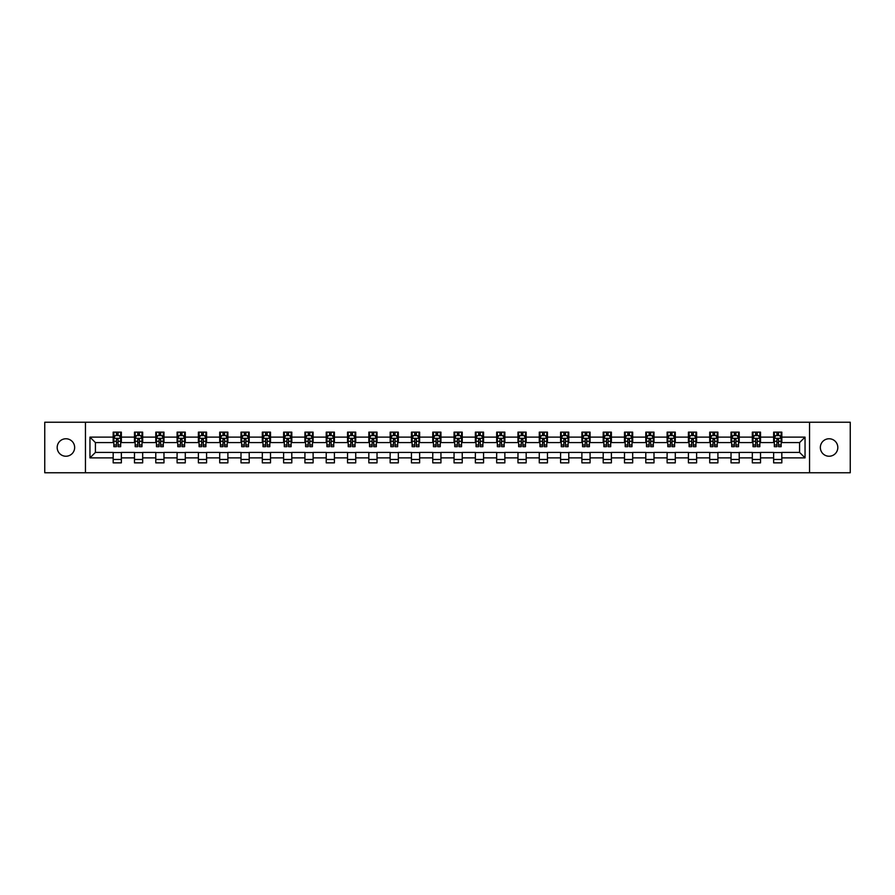 <?xml version="1.0" encoding="UTF-8"?>
<svg xmlns="http://www.w3.org/2000/svg" width="895" height="895" viewBox="0 0 895 895"><rect width="100%" height="100%" fill="white"/><g stroke="black" fill="none" stroke-linecap="round" stroke-linejoin="round"><path stroke-width="1.34" d="M829.083 438.763A8.737 8.737 0 0 0 820.346 447.5A8.737 8.737 0 0 0 829.083 456.237A8.737 8.737 0 0 0 837.821 447.5A8.737 8.737 0 0 0 829.083 438.763M65.917 438.763A8.737 8.737 0 0 0 57.179 447.5A8.737 8.737 0 0 0 65.917 456.237A8.737 8.737 0 0 0 74.654 447.5A8.737 8.737 0 0 0 65.917 438.763M809.55 472.761L850.25 472.761L850.25 422.239L809.55 422.239L809.55 472.761L85.45 472.761L85.45 422.239L44.75 422.239L44.75 472.761L85.45 472.761M809.55 422.239L85.45 422.239M781.827 437.118L781.827 432.14L773.638 432.14L773.638 437.118L760.526 437.118L760.526 432.14L752.326 432.14L752.326 437.118L739.214 437.118L739.214 432.14L731.025 432.14L731.025 437.118L717.913 437.118L717.913 432.14L709.713 432.14L709.713 437.118L696.612 437.118L696.612 432.14L688.412 432.14L688.412 437.118L675.3 437.118L675.3 432.14L667.111 432.14L667.111 437.118L653.999 437.118L653.999 432.14L645.798 432.14L645.798 437.118L632.687 437.118L632.687 432.14L624.497 432.14L624.497 437.118L611.386 437.118L611.386 432.14L603.196 432.14L603.196 437.118L590.085 437.118L590.085 432.14L581.884 432.14L581.884 437.118L568.772 437.118L568.772 432.14L560.583 432.14L560.583 437.118L547.471 437.118L547.471 432.14L539.271 432.14L539.271 437.118L526.17 437.118L526.17 432.14L517.97 432.14L517.97 437.118L504.858 437.118L504.858 432.14L496.669 432.14L496.669 437.118L483.557 437.118L483.557 432.14L475.357 432.14L475.357 437.118L462.245 437.118L462.245 432.14L454.056 432.14L454.056 437.118L440.944 437.118L440.944 432.14L432.755 432.14L432.755 437.118L419.643 437.118L419.643 432.14L411.443 432.14L411.443 437.118L398.331 437.118L398.331 432.14L390.142 432.14L390.142 437.118L377.03 437.118L377.03 432.14L368.829 432.14L368.829 437.118L355.729 437.118L355.729 432.14L347.528 432.14L347.528 437.118L334.417 437.118L334.417 432.14L326.228 432.14L326.228 437.118L313.116 437.118L313.116 432.14L304.915 432.14L304.915 437.118L291.804 437.118L291.804 432.14L283.614 432.14L283.614 437.118L270.503 437.118L270.503 432.14L262.313 432.14L262.313 437.118L249.202 437.118L249.202 432.14L241.001 432.14L241.001 437.118L227.889 437.118L227.889 432.14L219.7 432.14L219.7 437.118L206.588 437.118L206.588 432.14L198.388 432.14L198.388 437.118L185.287 437.118L185.287 432.14L177.087 432.14L177.087 437.118L163.975 437.118L163.975 432.14L155.786 432.14L155.786 437.118L142.674 437.118L142.674 432.14L134.474 432.14L134.474 437.118L121.362 437.118L121.362 432.14L113.173 432.14L113.173 437.118L89.959 437.118L89.959 457.882L95.418 452.411L113.173 452.411L113.173 462.86L121.362 462.86L121.362 452.411L134.474 452.411L134.474 462.86L142.674 462.86L142.674 452.411L155.786 452.411L155.786 462.86L163.975 462.86L163.975 452.411L177.087 452.411L177.087 462.86L185.287 462.86L185.287 452.411L198.388 452.411L198.388 462.86L206.588 462.86L206.588 452.411L219.7 452.411L219.7 462.86L227.889 462.86L227.889 452.411L241.001 452.411L241.001 462.86L249.202 462.86L249.202 452.411L262.313 452.411L262.313 462.86L270.503 462.86L270.503 452.411L283.614 452.411L283.614 462.86L291.804 462.86L291.804 452.411L304.915 452.411L304.915 462.86L313.116 462.86L313.116 452.411L326.228 452.411L326.228 462.86L334.417 462.86L334.417 452.411L347.528 452.411L347.528 462.86L355.729 462.86L355.729 452.411L368.829 452.411L368.829 462.86L377.03 462.86L377.03 452.411L390.142 452.411L390.142 462.86L398.331 462.86L398.331 452.411L411.443 452.411L411.443 462.86L419.643 462.86L419.643 452.411L432.755 452.411L432.755 462.86L440.944 462.86L440.944 452.411L454.056 452.411L454.056 462.86L462.245 462.86L462.245 452.411L475.357 452.411L475.357 462.86L483.557 462.86L483.557 452.411L496.669 452.411L496.669 462.86L504.858 462.86L504.858 452.411L517.97 452.411L517.97 462.86L526.17 462.86L526.17 452.411L539.271 452.411L539.271 462.86L547.471 462.86L547.471 452.411L560.583 452.411L560.583 462.86L568.772 462.86L568.772 452.411L581.884 452.411L581.884 462.86L590.085 462.86L590.085 452.411L603.196 452.411L603.196 462.86L611.386 462.86L611.386 452.411L624.497 452.411L624.497 462.86L632.687 462.86L632.687 452.411L645.798 452.411L645.798 462.86L653.999 462.86L653.999 452.411L667.111 452.411L667.111 462.86L675.3 462.86L675.3 452.411L688.412 452.411L688.412 462.86L696.612 462.86L696.612 452.411L709.713 452.411L709.713 462.86L717.913 462.86L717.913 452.411L731.025 452.411L731.025 462.86L739.214 462.86L739.214 452.411L752.326 452.411L752.326 462.86L760.526 462.86L760.526 452.411L773.638 452.411L773.638 462.86L781.827 462.86L781.827 452.411L799.582 452.411L799.582 442.589L781.827 442.589L781.827 437.118L805.041 437.118L805.041 457.882L781.827 457.882M773.638 457.882L760.526 457.882M752.326 457.882L739.214 457.882M731.025 457.882L717.913 457.882M709.713 457.882L696.612 457.882M688.412 457.882L675.3 457.882M667.111 457.882L653.999 457.882M645.798 457.882L632.687 457.882M624.497 457.882L611.386 457.882M603.196 457.882L590.085 457.882M581.884 457.882L568.772 457.882M560.583 457.882L547.471 457.882M539.271 457.882L526.17 457.882M517.97 457.882L504.858 457.882M496.669 457.882L483.557 457.882M475.357 457.882L462.245 457.882M454.056 457.882L440.944 457.882M432.755 457.882L419.643 457.882M411.443 457.882L398.331 457.882M390.142 457.882L377.03 457.882M368.829 457.882L355.729 457.882M347.528 457.882L334.417 457.882M326.228 457.882L313.116 457.882M304.915 457.882L291.804 457.882M283.614 457.882L270.503 457.882M262.313 457.882L249.202 457.882M241.001 457.882L227.889 457.882M219.7 457.882L206.588 457.882M198.388 457.882L185.287 457.882M177.087 457.882L163.975 457.882M155.786 457.882L142.674 457.882M134.474 457.882L121.362 457.882M113.173 457.882L89.959 457.882M773.638 437.118L773.638 442.589L760.526 442.589L760.526 437.118M752.326 437.118L752.326 442.589L739.214 442.589L739.214 437.118M731.025 437.118L731.025 442.589L717.913 442.589L717.913 437.118M709.713 437.118L709.713 442.589L696.612 442.589L696.612 437.118M688.412 437.118L688.412 442.589L675.3 442.589L675.3 437.118M667.111 437.118L667.111 442.589L653.999 442.589L653.999 437.118M645.798 437.118L645.798 442.589L632.687 442.589L632.687 437.118M624.497 437.118L624.497 442.589L611.386 442.589L611.386 437.118M603.196 437.118L603.196 442.589L590.085 442.589L590.085 437.118M581.884 437.118L581.884 442.589L568.772 442.589L568.772 437.118M560.583 437.118L560.583 442.589L547.471 442.589L547.471 437.118M539.271 437.118L539.271 442.589L526.17 442.589L526.17 437.118M517.97 437.118L517.97 442.589L504.858 442.589L504.858 437.118M496.669 437.118L496.669 442.589L483.557 442.589L483.557 437.118M475.357 437.118L475.357 442.589L462.245 442.589L462.245 437.118M454.056 437.118L454.056 442.589L440.944 442.589L440.944 437.118M432.755 437.118L432.755 442.589L419.643 442.589L419.643 437.118M411.443 437.118L411.443 442.589L398.331 442.589L398.331 437.118M390.142 437.118L390.142 442.589L377.03 442.589L377.03 437.118M368.829 437.118L368.829 442.589L355.729 442.589L355.729 437.118M347.528 437.118L347.528 442.589L334.417 442.589L334.417 437.118M326.228 437.118L326.228 442.589L313.116 442.589L313.116 437.118M304.915 437.118L304.915 442.589L291.804 442.589L291.804 437.118M283.614 437.118L283.614 442.589L270.503 442.589L270.503 437.118M262.313 437.118L262.313 442.589L249.202 442.589L249.202 437.118M241.001 437.118L241.001 442.589L227.889 442.589L227.889 437.118M219.7 437.118L219.7 442.589L206.588 442.589L206.588 437.118M198.388 437.118L198.388 442.589L185.287 442.589L185.287 437.118M177.087 437.118L177.087 442.589L163.975 442.589L163.975 437.118M155.786 437.118L155.786 442.589L142.674 442.589L142.674 437.118M134.474 437.118L134.474 442.589L121.362 442.589L121.362 437.118M113.173 437.118L113.173 442.589L95.418 442.589L89.959 437.118M95.418 442.589L95.418 452.411M805.041 457.882L799.582 452.411M799.582 442.589L805.041 437.118M113.173 435.552L113.855 435.552M116.451 435.552L118.084 435.552M120.68 435.552L121.362 435.552M113.173 442.443L113.855 442.443M116.451 442.443L118.084 442.443M120.68 442.443L121.362 442.443M113.173 452.557L121.362 452.557M113.173 459.448L121.362 459.448M134.474 452.557L142.674 452.557M134.474 459.448L142.674 459.448M134.474 435.552L135.156 435.552M137.752 435.552L139.396 435.552M141.992 435.552L142.674 435.552M134.474 442.443L135.156 442.443M137.752 442.443L139.396 442.443M141.992 442.443L142.674 442.443M155.786 452.557L163.975 452.557M155.786 459.448L163.975 459.448M155.786 435.552L156.468 435.552M159.064 435.552L160.697 435.552M163.293 435.552L163.975 435.552M155.786 442.443L156.468 442.443M159.064 442.443L160.697 442.443M163.293 442.443L163.975 442.443M177.087 452.557L185.287 452.557M177.087 459.448L185.287 459.448M177.087 435.552L177.769 435.552M180.365 435.552L182.009 435.552M184.605 435.552L185.287 435.552M177.087 442.443L177.769 442.443M180.365 442.443L182.009 442.443M184.605 442.443L185.287 442.443M198.388 452.557L206.588 452.557M198.388 459.448L206.588 459.448M198.388 435.552L199.082 435.552M201.666 435.552L203.31 435.552M205.906 435.552L206.588 435.552M198.388 442.443L199.082 442.443M201.666 442.443L203.31 442.443M205.906 442.443L206.588 442.443M219.7 452.557L227.889 452.557M219.7 459.448L227.889 459.448M219.7 435.552L220.383 435.552M222.978 435.552L224.611 435.552M227.207 435.552L227.889 435.552M219.7 442.443L220.383 442.443M222.978 442.443L224.611 442.443M227.207 442.443L227.889 442.443M241.001 452.557L249.202 452.557M241.001 459.448L249.202 459.448M241.001 435.552L241.684 435.552M244.279 435.552L245.924 435.552M248.519 435.552L249.202 435.552M241.001 442.443L241.684 442.443M244.279 442.443L245.924 442.443M248.519 442.443L249.202 442.443M262.313 452.557L270.503 452.557M262.313 459.448L270.503 459.448M262.313 435.552L262.996 435.552M265.591 435.552L267.225 435.552M269.82 435.552L270.503 435.552M262.313 442.443L262.996 442.443M265.591 442.443L267.225 442.443M269.82 442.443L270.503 442.443M283.614 452.557L291.804 452.557M283.614 459.448L291.804 459.448M283.614 435.552L284.297 435.552M286.892 435.552L288.526 435.552M291.121 435.552L291.804 435.552M283.614 442.443L284.297 442.443M286.892 442.443L288.526 442.443M291.121 442.443L291.804 442.443M304.915 452.557L313.116 452.557M304.915 459.448L313.116 459.448M304.915 435.552L305.598 435.552M308.193 435.552L309.838 435.552M312.433 435.552L313.116 435.552M304.915 442.443L305.598 442.443M308.193 442.443L309.838 442.443M312.433 442.443L313.116 442.443M326.228 452.557L334.417 452.557M326.228 459.448L334.417 459.448M326.228 435.552L326.91 435.552M329.505 435.552L331.139 435.552M333.734 435.552L334.417 435.552M326.228 442.443L326.91 442.443M329.505 442.443L331.139 442.443M333.734 442.443L334.417 442.443M347.528 452.557L355.729 452.557M347.528 459.448L355.729 459.448M347.528 435.552L348.211 435.552M350.806 435.552L352.451 435.552M355.046 435.552L355.729 435.552M347.528 442.443L348.211 442.443M350.806 442.443L352.451 442.443M355.046 442.443L355.729 442.443M368.829 452.557L377.03 452.557M368.829 459.448L377.03 459.448M368.829 435.552L369.523 435.552M372.107 435.552L373.752 435.552M376.347 435.552L377.03 435.552M368.829 442.443L369.523 442.443M372.107 442.443L373.752 442.443M376.347 442.443L377.03 442.443M390.142 452.557L398.331 452.557M390.142 459.448L398.331 459.448M390.142 435.552L390.824 435.552M393.42 435.552L395.053 435.552M397.648 435.552L398.331 435.552M390.142 442.443L390.824 442.443M393.42 442.443L395.053 442.443M397.648 442.443L398.331 442.443M411.443 452.557L419.643 452.557M411.443 459.448L419.643 459.448M411.443 435.552L412.125 435.552M414.721 435.552L416.365 435.552M418.961 435.552L419.643 435.552M411.443 442.443L412.125 442.443M414.721 442.443L416.365 442.443M418.961 442.443L419.643 442.443M432.755 452.557L440.944 452.557M432.755 459.448L440.944 459.448M432.755 435.552L433.437 435.552M436.033 435.552L437.666 435.552M440.262 435.552L440.944 435.552M432.755 442.443L433.437 442.443M436.033 442.443L437.666 442.443M440.262 442.443L440.944 442.443M454.056 452.557L462.245 452.557M454.056 459.448L462.245 459.448M454.056 435.552L454.738 435.552M457.334 435.552L458.967 435.552M461.563 435.552L462.245 435.552M454.056 442.443L454.738 442.443M457.334 442.443L458.967 442.443M461.563 442.443L462.245 442.443M475.357 452.557L483.557 452.557M475.357 459.448L483.557 459.448M475.357 435.552L476.039 435.552M478.635 435.552L480.279 435.552M482.875 435.552L483.557 435.552M475.357 442.443L476.039 442.443M478.635 442.443L480.279 442.443M482.875 442.443L483.557 442.443M496.669 452.557L504.858 452.557M496.669 459.448L504.858 459.448M496.669 435.552L497.351 435.552M499.947 435.552L501.58 435.552M504.176 435.552L504.858 435.552M496.669 442.443L497.351 442.443M499.947 442.443L501.58 442.443M504.176 442.443L504.858 442.443M517.97 452.557L526.17 452.557M517.97 459.448L526.17 459.448M517.97 435.552L518.653 435.552M521.248 435.552L522.893 435.552M525.477 435.552L526.17 435.552M517.97 442.443L518.653 442.443M521.248 442.443L522.893 442.443M525.477 442.443L526.17 442.443M539.271 452.557L547.471 452.557M539.271 459.448L547.471 459.448M539.271 435.552L539.953 435.552M542.549 435.552L544.194 435.552M546.789 435.552L547.471 435.552M539.271 442.443L539.953 442.443M542.549 442.443L544.194 442.443M546.789 442.443L547.471 442.443M560.583 452.557L568.772 452.557M560.583 459.448L568.772 459.448M560.583 435.552L561.266 435.552M563.861 435.552L565.495 435.552M568.09 435.552L568.772 435.552M560.583 442.443L561.266 442.443M563.861 442.443L565.495 442.443M568.09 442.443L568.772 442.443M581.884 452.557L590.085 452.557M581.884 459.448L590.085 459.448M581.884 435.552L582.567 435.552M585.162 435.552L586.807 435.552M589.402 435.552L590.085 435.552M581.884 442.443L582.567 442.443M585.162 442.443L586.807 442.443M589.402 442.443L590.085 442.443M603.196 452.557L611.386 452.557M603.196 459.448L611.386 459.448M603.196 435.552L603.879 435.552M606.474 435.552L608.108 435.552M610.703 435.552L611.386 435.552M603.196 442.443L603.879 442.443M606.474 442.443L608.108 442.443M610.703 442.443L611.386 442.443M624.497 452.557L632.687 452.557M624.497 459.448L632.687 459.448M624.497 435.552L625.18 435.552M627.775 435.552L629.409 435.552M632.004 435.552L632.687 435.552M624.497 442.443L625.18 442.443M627.775 442.443L629.409 442.443M632.004 442.443L632.687 442.443M645.798 452.557L653.999 452.557M645.798 459.448L653.999 459.448M645.798 435.552L646.481 435.552M649.076 435.552L650.721 435.552M653.316 435.552L653.999 435.552M645.798 442.443L646.481 442.443M649.076 442.443L650.721 442.443M653.316 442.443L653.999 442.443M667.111 452.557L675.3 452.557M667.111 459.448L675.3 459.448M667.111 435.552L667.793 435.552M670.389 435.552L672.022 435.552M674.617 435.552L675.3 435.552M667.111 442.443L667.793 442.443M670.389 442.443L672.022 442.443M674.617 442.443L675.3 442.443M688.412 452.557L696.612 452.557M688.412 459.448L696.612 459.448M688.412 435.552L689.094 435.552M691.69 435.552L693.334 435.552M695.918 435.552L696.612 435.552M688.412 442.443L689.094 442.443M691.69 442.443L693.334 442.443M695.918 442.443L696.612 442.443M709.713 452.557L717.913 452.557M709.713 459.448L717.913 459.448M709.713 435.552L710.395 435.552M712.991 435.552L714.635 435.552M717.231 435.552L717.913 435.552M709.713 442.443L710.395 442.443M712.991 442.443L714.635 442.443M717.231 442.443L717.913 442.443M731.025 452.557L739.214 452.557M731.025 459.448L739.214 459.448M731.025 435.552L731.707 435.552M734.303 435.552L735.936 435.552M738.532 435.552L739.214 435.552M731.025 442.443L731.707 442.443M734.303 442.443L735.936 442.443M738.532 442.443L739.214 442.443M752.326 452.557L760.526 452.557M752.326 459.448L760.526 459.448M752.326 435.552L753.008 435.552M755.604 435.552L757.248 435.552M759.844 435.552L760.526 435.552M752.326 442.443L753.008 442.443M755.604 442.443L757.248 442.443M759.844 442.443L760.526 442.443M773.638 452.557L781.827 452.557M773.638 459.448L781.827 459.448M773.638 435.552L774.32 435.552M776.916 435.552L778.549 435.552M781.145 435.552L781.827 435.552M773.638 442.443L774.32 442.443M776.916 442.443L778.549 442.443M781.145 442.443L781.827 442.443M118.084 433.907L116.451 433.907M120.68 444.972L118.084 444.972L118.084 446.683L120.68 446.683L120.68 438.349L119.315 435.619L115.22 435.619L113.855 438.349L113.855 446.683L116.451 446.683L116.451 444.972L113.855 444.972M113.855 438.349L113.855 432.14M120.68 438.349L120.68 432.14M116.451 435.619L116.451 432.14M118.084 432.14L118.084 435.619M118.084 444.972L118.084 439.378L116.451 439.378L116.451 444.972M139.396 433.907L137.752 433.907M141.992 444.972L139.396 444.972L139.396 446.683L141.992 446.683L141.992 438.349L140.627 435.619L136.521 435.619L135.156 438.349L135.156 446.683L137.752 446.683L137.752 444.972L135.156 444.972M135.156 438.349L135.156 432.14M141.992 438.349L141.992 432.14M137.752 435.619L137.752 432.14M139.396 432.14L139.396 435.619M139.396 444.972L139.396 439.378L137.752 439.378L137.752 444.972M160.697 433.907L159.064 433.907M163.293 444.972L160.697 444.972L160.697 446.683L163.293 446.683L163.293 438.349L161.928 435.619L157.833 435.619L156.468 438.349L156.468 446.683L159.064 446.683L159.064 444.972L156.468 444.972M156.468 438.349L156.468 432.14M163.293 438.349L163.293 432.14M159.064 435.619L159.064 432.14M160.697 432.14L160.697 435.619M160.697 444.972L160.697 439.378L159.064 439.378L159.064 444.972M182.009 433.907L180.365 433.907M184.605 444.972L182.009 444.972L182.009 446.683L184.605 446.683L184.605 438.349L183.229 435.619L179.134 435.619L177.769 438.349L177.769 446.683L180.365 446.683L180.365 444.972L177.769 444.972M177.769 438.349L177.769 432.14M184.605 438.349L184.605 432.14M180.365 435.619L180.365 432.14M182.009 432.14L182.009 435.619M182.009 444.972L182.009 439.378L180.365 439.378L180.365 444.972M203.31 433.907L201.666 433.907M205.906 444.972L203.31 444.972L203.31 446.683L205.906 446.683L205.906 438.349L204.541 435.619L200.446 435.619L199.082 438.349L199.082 446.683L201.666 446.683L201.666 444.972L199.082 444.972M199.082 438.349L199.082 432.14M205.906 438.349L205.906 432.14M201.666 435.619L201.666 432.14M203.31 432.14L203.31 435.619M203.31 444.972L203.31 439.378L201.666 439.378L201.666 444.972M224.611 433.907L222.978 433.907M227.207 444.972L224.611 444.972L224.611 446.683L227.207 446.683L227.207 438.349L225.842 435.619L221.747 435.619L220.383 438.349L220.383 446.683L222.978 446.683L222.978 444.972L220.383 444.972M220.383 438.349L220.383 432.14M227.207 438.349L227.207 432.14M222.978 435.619L222.978 432.14M224.611 432.14L224.611 435.619M224.611 444.972L224.611 439.378L222.978 439.378L222.978 444.972M245.924 433.907L244.279 433.907M248.519 444.972L245.924 444.972L245.924 446.683L248.519 446.683L248.519 438.349L247.154 435.619L243.048 435.619L241.684 438.349L241.684 446.683L244.279 446.683L244.279 444.972L241.684 444.972M241.684 438.349L241.684 432.14M248.519 438.349L248.519 432.14M244.279 435.619L244.279 432.14M245.924 432.14L245.924 435.619M245.924 444.972L245.924 439.378L244.279 439.378L244.279 444.972M267.225 433.907L265.591 433.907M269.82 444.972L267.225 444.972L267.225 446.683L269.82 446.683L269.82 438.349L268.455 435.619L264.361 435.619L262.996 438.349L262.996 446.683L265.591 446.683L265.591 444.972L262.996 444.972M262.996 438.349L262.996 432.14M269.82 438.349L269.82 432.14M265.591 435.619L265.591 432.14M267.225 432.14L267.225 435.619M267.225 444.972L267.225 439.378L265.591 439.378L265.591 444.972M288.526 433.907L286.892 433.907M291.121 444.972L288.526 444.972L288.526 446.683L291.121 446.683L291.121 438.349L289.756 435.619L285.662 435.619L284.297 438.349L284.297 446.683L286.892 446.683L286.892 444.972L284.297 444.972M284.297 438.349L284.297 432.14M291.121 438.349L291.121 432.14M286.892 435.619L286.892 432.14M288.526 432.14L288.526 435.619M288.526 444.972L288.526 439.378L286.892 439.378L286.892 444.972M309.838 433.907L308.193 433.907M312.433 444.972L309.838 444.972L309.838 446.683L312.433 446.683L312.433 438.349L311.068 435.619L306.963 435.619L305.598 438.349L305.598 446.683L308.193 446.683L308.193 444.972L305.598 444.972M305.598 438.349L305.598 432.14M312.433 438.349L312.433 432.14M308.193 435.619L308.193 432.14M309.838 432.14L309.838 435.619M309.838 444.972L309.838 439.378L308.193 439.378L308.193 444.972M331.139 433.907L329.505 433.907M333.734 444.972L331.139 444.972L331.139 446.683L333.734 446.683L333.734 438.349L332.369 435.619L328.275 435.619L326.91 438.349L326.91 446.683L329.505 446.683L329.505 444.972L326.91 444.972M326.91 438.349L326.91 432.14M333.734 438.349L333.734 432.14M329.505 435.619L329.505 432.14M331.139 432.14L331.139 435.619M331.139 444.972L331.139 439.378L329.505 439.378L329.505 444.972M352.451 433.907L350.806 433.907M355.046 444.972L352.451 444.972L352.451 446.683L355.046 446.683L355.046 438.349L353.67 435.619L349.576 435.619L348.211 438.349L348.211 446.683L350.806 446.683L350.806 444.972L348.211 444.972M348.211 438.349L348.211 432.14M355.046 438.349L355.046 432.14M350.806 435.619L350.806 432.14M352.451 432.14L352.451 435.619M352.451 444.972L352.451 439.378L350.806 439.378L350.806 444.972M373.752 433.907L372.107 433.907M376.347 444.972L373.752 444.972L373.752 446.683L376.347 446.683L376.347 438.349L374.983 435.619L370.888 435.619L369.523 438.349L369.523 446.683L372.107 446.683L372.107 444.972L369.523 444.972M369.523 438.349L369.523 432.14M376.347 438.349L376.347 432.14M372.107 435.619L372.107 432.14M373.752 432.14L373.752 435.619M373.752 444.972L373.752 439.378L372.107 439.378L372.107 444.972M395.053 433.907L393.42 433.907M397.648 444.972L395.053 444.972L395.053 446.683L397.648 446.683L397.648 438.349L396.284 435.619L392.189 435.619L390.824 438.349L390.824 446.683L393.42 446.683L393.42 444.972L390.824 444.972M390.824 438.349L390.824 432.14M397.648 438.349L397.648 432.14M393.42 435.619L393.42 432.14M395.053 432.14L395.053 435.619M395.053 444.972L395.053 439.378L393.42 439.378L393.42 444.972M416.365 433.907L414.721 433.907M418.961 444.972L416.365 444.972L416.365 446.683L418.961 446.683L418.961 438.349L417.596 435.619L413.49 435.619L412.125 438.349L412.125 446.683L414.721 446.683L414.721 444.972L412.125 444.972M412.125 438.349L412.125 432.14M418.961 438.349L418.961 432.14M414.721 435.619L414.721 432.14M416.365 432.14L416.365 435.619M416.365 444.972L416.365 439.378L414.721 439.378L414.721 444.972M437.666 433.907L436.033 433.907M440.262 444.972L437.666 444.972L437.666 446.683L440.262 446.683L440.262 438.349L438.897 435.619L434.802 435.619L433.437 438.349L433.437 446.683L436.033 446.683L436.033 444.972L433.437 444.972M433.437 438.349L433.437 432.14M440.262 438.349L440.262 432.14M436.033 435.619L436.033 432.14M437.666 432.14L437.666 435.619M437.666 444.972L437.666 439.378L436.033 439.378L436.033 444.972M458.967 433.907L457.334 433.907M461.563 444.972L458.967 444.972L458.967 446.683L461.563 446.683L461.563 438.349L460.198 435.619L456.103 435.619L454.738 438.349L454.738 446.683L457.334 446.683L457.334 444.972L454.738 444.972M454.738 438.349L454.738 432.14M461.563 438.349L461.563 432.14M457.334 435.619L457.334 432.14M458.967 432.14L458.967 435.619M458.967 444.972L458.967 439.378L457.334 439.378L457.334 444.972M480.279 433.907L478.635 433.907M482.875 444.972L480.279 444.972L480.279 446.683L482.875 446.683L482.875 438.349L481.51 435.619L477.404 435.619L476.039 438.349L476.039 446.683L478.635 446.683L478.635 444.972L476.039 444.972M476.039 438.349L476.039 432.14M482.875 438.349L482.875 432.14M478.635 435.619L478.635 432.14M480.279 432.14L480.279 435.619M480.279 444.972L480.279 439.378L478.635 439.378L478.635 444.972M501.58 433.907L499.947 433.907M504.176 444.972L501.58 444.972L501.58 446.683L504.176 446.683L504.176 438.349L502.811 435.619L498.716 435.619L497.351 438.349L497.351 446.683L499.947 446.683L499.947 444.972L497.351 444.972M497.351 438.349L497.351 432.14M504.176 438.349L504.176 432.14M499.947 435.619L499.947 432.14M501.58 432.14L501.58 435.619M501.58 444.972L501.58 439.378L499.947 439.378L499.947 444.972M522.893 433.907L521.248 433.907M525.477 444.972L522.893 444.972L522.893 446.683L525.477 446.683L525.477 438.349L524.112 435.619L520.017 435.619L518.653 438.349L518.653 446.683L521.248 446.683L521.248 444.972L518.653 444.972M518.653 438.349L518.653 432.14M525.477 438.349L525.477 432.14M521.248 435.619L521.248 432.14M522.893 432.14L522.893 435.619M522.893 444.972L522.893 439.378L521.248 439.378L521.248 444.972M544.194 433.907L542.549 433.907M546.789 444.972L544.194 444.972L544.194 446.683L546.789 446.683L546.789 438.349L545.424 435.619L541.33 435.619L539.953 438.349L539.953 446.683L542.549 446.683L542.549 444.972L539.953 444.972M539.953 438.349L539.953 432.14M546.789 438.349L546.789 432.14M542.549 435.619L542.549 432.14M544.194 432.14L544.194 435.619M544.194 444.972L544.194 439.378L542.549 439.378L542.549 444.972M565.495 433.907L563.861 433.907M568.09 444.972L565.495 444.972L565.495 446.683L568.09 446.683L568.09 438.349L566.725 435.619L562.631 435.619L561.266 438.349L561.266 446.683L563.861 446.683L563.861 444.972L561.266 444.972M561.266 438.349L561.266 432.14M568.09 438.349L568.09 432.14M563.861 435.619L563.861 432.14M565.495 432.14L565.495 435.619M565.495 444.972L565.495 439.378L563.861 439.378L563.861 444.972M586.807 433.907L585.162 433.907M589.402 444.972L586.807 444.972L586.807 446.683L589.402 446.683L589.402 438.349L588.037 435.619L583.932 435.619L582.567 438.349L582.567 446.683L585.162 446.683L585.162 444.972L582.567 444.972M582.567 438.349L582.567 432.14M589.402 438.349L589.402 432.14M585.162 435.619L585.162 432.14M586.807 432.14L586.807 435.619M586.807 444.972L586.807 439.378L585.162 439.378L585.162 444.972M608.108 433.907L606.474 433.907M610.703 444.972L608.108 444.972L608.108 446.683L610.703 446.683L610.703 438.349L609.338 435.619L605.244 435.619L603.879 438.349L603.879 446.683L606.474 446.683L606.474 444.972L603.879 444.972M603.879 438.349L603.879 432.14M610.703 438.349L610.703 432.14M606.474 435.619L606.474 432.14M608.108 432.14L608.108 435.619M608.108 444.972L608.108 439.378L606.474 439.378L606.474 444.972M629.409 433.907L627.775 433.907M632.004 444.972L629.409 444.972L629.409 446.683L632.004 446.683L632.004 438.349L630.639 435.619L626.545 435.619L625.18 438.349L625.18 446.683L627.775 446.683L627.775 444.972L625.18 444.972M625.18 438.349L625.18 432.14M632.004 438.349L632.004 432.14M627.775 435.619L627.775 432.14M629.409 432.14L629.409 435.619M629.409 444.972L629.409 439.378L627.775 439.378L627.775 444.972M650.721 433.907L649.076 433.907M653.316 444.972L650.721 444.972L650.721 446.683L653.316 446.683L653.316 438.349L651.952 435.619L647.846 435.619L646.481 438.349L646.481 446.683L649.076 446.683L649.076 444.972L646.481 444.972M646.481 438.349L646.481 432.14M653.316 438.349L653.316 432.14M649.076 435.619L649.076 432.14M650.721 432.14L650.721 435.619M650.721 444.972L650.721 439.378L649.076 439.378L649.076 444.972M672.022 433.907L670.389 433.907M674.617 444.972L672.022 444.972L672.022 446.683L674.617 446.683L674.617 438.349L673.253 435.619L669.158 435.619L667.793 438.349L667.793 446.683L670.389 446.683L670.389 444.972L667.793 444.972M667.793 438.349L667.793 432.14M674.617 438.349L674.617 432.14M670.389 435.619L670.389 432.14M672.022 432.14L672.022 435.619M672.022 444.972L672.022 439.378L670.389 439.378L670.389 444.972M693.334 433.907L691.69 433.907M695.918 444.972L693.334 444.972L693.334 446.683L695.918 446.683L695.918 438.349L694.554 435.619L690.459 435.619L689.094 438.349L689.094 446.683L691.69 446.683L691.69 444.972L689.094 444.972M689.094 438.349L689.094 432.14M695.918 438.349L695.918 432.14M691.69 435.619L691.69 432.14M693.334 432.14L693.334 435.619M693.334 444.972L693.334 439.378L691.69 439.378L691.69 444.972M714.635 433.907L712.991 433.907M717.231 444.972L714.635 444.972L714.635 446.683L717.231 446.683L717.231 438.349L715.866 435.619L711.771 435.619L710.395 438.349L710.395 446.683L712.991 446.683L712.991 444.972L710.395 444.972M710.395 438.349L710.395 432.14M717.231 438.349L717.231 432.14M712.991 435.619L712.991 432.14M714.635 432.14L714.635 435.619M714.635 444.972L714.635 439.378L712.991 439.378L712.991 444.972M735.936 433.907L734.303 433.907M738.532 444.972L735.936 444.972L735.936 446.683L738.532 446.683L738.532 438.349L737.167 435.619L733.072 435.619L731.707 438.349L731.707 446.683L734.303 446.683L734.303 444.972L731.707 444.972M731.707 438.349L731.707 432.14M738.532 438.349L738.532 432.14M734.303 435.619L734.303 432.14M735.936 432.14L735.936 435.619M735.936 444.972L735.936 439.378L734.303 439.378L734.303 444.972M757.248 433.907L755.604 433.907M759.844 444.972L757.248 444.972L757.248 446.683L759.844 446.683L759.844 438.349L758.479 435.619L754.373 435.619L753.008 438.349L753.008 446.683L755.604 446.683L755.604 444.972L753.008 444.972M753.008 438.349L753.008 432.14M759.844 438.349L759.844 432.14M755.604 435.619L755.604 432.14M757.248 432.14L757.248 435.619M757.248 444.972L757.248 439.378L755.604 439.378L755.604 444.972M778.549 433.907L776.916 433.907M781.145 444.972L778.549 444.972L778.549 446.683L781.145 446.683L781.145 438.349L779.78 435.619L775.685 435.619L774.32 438.349L774.32 446.683L776.916 446.683L776.916 444.972L774.32 444.972M774.32 438.349L774.32 432.14M781.145 438.349L781.145 432.14M776.916 435.619L776.916 432.14M778.549 432.14L778.549 435.619M778.549 444.972L778.549 439.378L776.916 439.378L776.916 444.972M120.646 438.281L113.889 438.281M113.855 435.787L115.142 435.787M119.404 435.787L120.68 435.787M116.451 441.302L113.855 441.302M120.68 441.302L118.084 441.302M118.084 434.78L116.451 434.78M141.958 438.281L135.19 438.281M135.156 435.787L136.443 435.787M140.705 435.787L141.992 435.787M137.752 441.302L135.156 441.302M141.992 441.302L139.396 441.302M139.396 434.78L137.752 434.78M163.259 438.281L156.502 438.281M156.468 435.787L157.755 435.787M162.006 435.787L163.293 435.787M159.064 441.302L156.468 441.302M163.293 441.302L160.697 441.302M160.697 434.78L159.064 434.78M184.56 438.281L177.803 438.281M177.769 435.787L179.056 435.787M183.318 435.787L184.605 435.787M180.365 441.302L177.769 441.302M184.605 441.302L182.009 441.302M182.009 434.78L180.365 434.78M205.872 438.281L199.115 438.281M199.082 435.787L200.357 435.787M204.619 435.787L205.906 435.787M201.666 441.302L199.082 441.302M205.906 441.302L203.31 441.302M203.31 434.78L201.666 434.78M227.173 438.281L220.416 438.281M220.383 435.787L221.669 435.787M225.932 435.787L227.207 435.787M222.978 441.302L220.383 441.302M227.207 441.302L224.611 441.302M224.611 434.78L222.978 434.78M248.486 438.281L241.717 438.281M241.684 435.787L242.97 435.787M247.233 435.787L248.519 435.787M244.279 441.302L241.684 441.302M248.519 441.302L245.924 441.302M245.924 434.78L244.279 434.78M269.787 438.281L263.029 438.281M262.996 435.787L264.271 435.787M268.534 435.787L269.82 435.787M265.591 441.302L262.996 441.302M269.82 441.302L267.225 441.302M267.225 434.78L265.591 434.78M291.088 438.281L284.33 438.281M284.297 435.787L285.583 435.787M289.846 435.787L291.121 435.787M286.892 441.302L284.297 441.302M291.121 441.302L288.526 441.302M288.526 434.78L286.892 434.78M312.4 438.281L305.631 438.281M305.598 435.787L306.884 435.787M311.147 435.787L312.433 435.787M308.193 441.302L305.598 441.302M312.433 441.302L309.838 441.302M309.838 434.78L308.193 434.78M333.701 438.281L326.943 438.281M326.91 435.787L328.197 435.787M332.448 435.787L333.734 435.787M329.505 441.302L326.91 441.302M333.734 441.302L331.139 441.302M331.139 434.78L329.505 434.78M355.002 438.281L348.244 438.281M348.211 435.787L349.497 435.787M353.76 435.787L355.046 435.787M350.806 441.302L348.211 441.302M355.046 441.302L352.451 441.302M352.451 434.78L350.806 434.78M376.314 438.281L369.557 438.281M369.523 435.787L370.798 435.787M375.061 435.787L376.347 435.787M372.107 441.302L369.523 441.302M376.347 441.302L373.752 441.302M373.752 434.78L372.107 434.78M397.615 438.281L390.858 438.281M390.824 435.787L392.111 435.787M396.373 435.787L397.648 435.787M393.42 441.302L390.824 441.302M397.648 441.302L395.053 441.302M395.053 434.78L393.42 434.78M418.927 438.281L412.159 438.281M412.125 435.787L413.412 435.787M417.674 435.787L418.961 435.787M414.721 441.302L412.125 441.302M418.961 441.302L416.365 441.302M416.365 434.78L414.721 434.78M440.228 438.281L433.471 438.281M433.437 435.787L434.713 435.787M438.975 435.787L440.262 435.787M436.033 441.302L433.437 441.302M440.262 441.302L437.666 441.302M437.666 434.78L436.033 434.78M461.529 438.281L454.772 438.281M454.738 435.787L456.025 435.787M460.287 435.787L461.563 435.787M457.334 441.302L454.738 441.302M461.563 441.302L458.967 441.302M458.967 434.78L457.334 434.78M482.841 438.281L476.073 438.281M476.039 435.787L477.326 435.787M481.588 435.787L482.875 435.787M478.635 441.302L476.039 441.302M482.875 441.302L480.279 441.302M480.279 434.78L478.635 434.78M504.142 438.281L497.385 438.281M497.351 435.787L498.627 435.787M502.889 435.787L504.176 435.787M499.947 441.302L497.351 441.302M504.176 441.302L501.58 441.302M501.58 434.78L499.947 434.78M525.443 438.281L518.686 438.281M518.653 435.787L519.939 435.787M524.202 435.787L525.477 435.787M521.248 441.302L518.653 441.302M525.477 441.302L522.893 441.302M522.893 434.78L521.248 434.78M546.755 438.281L539.998 438.281M539.953 435.787L541.24 435.787M545.502 435.787L546.789 435.787M542.549 441.302L539.953 441.302M546.789 441.302L544.194 441.302M544.194 434.78L542.549 434.78M568.056 438.281L561.299 438.281M561.266 435.787L562.552 435.787M566.803 435.787L568.09 435.787M563.861 441.302L561.266 441.302M568.09 441.302L565.495 441.302M565.495 434.78L563.861 434.78M589.369 438.281L582.6 438.281M582.567 435.787L583.853 435.787M588.116 435.787L589.402 435.787M585.162 441.302L582.567 441.302M589.402 441.302L586.807 441.302M586.807 434.78L585.162 434.78M610.67 438.281L603.912 438.281M603.879 435.787L605.154 435.787M609.417 435.787L610.703 435.787M606.474 441.302L603.879 441.302M610.703 441.302L608.108 441.302M608.108 434.78L606.474 434.78M631.971 438.281L625.213 438.281M625.18 435.787L626.466 435.787M630.729 435.787L632.004 435.787M627.775 441.302L625.18 441.302M632.004 441.302L629.409 441.302M629.409 434.78L627.775 434.78M653.283 438.281L646.514 438.281M646.481 435.787L647.767 435.787M652.03 435.787L653.316 435.787M649.076 441.302L646.481 441.302M653.316 441.302L650.721 441.302M650.721 434.78L649.076 434.78M674.584 438.281L667.827 438.281M667.793 435.787L669.068 435.787M673.331 435.787L674.617 435.787M670.389 441.302L667.793 441.302M674.617 441.302L672.022 441.302M672.022 434.78L670.389 434.78M695.885 438.281L689.128 438.281M689.094 435.787L690.381 435.787M694.643 435.787L695.918 435.787M691.69 441.302L689.094 441.302M695.918 441.302L693.334 441.302M693.334 434.78L691.69 434.78M717.197 438.281L710.44 438.281M710.395 435.787L711.682 435.787M715.944 435.787L717.231 435.787M712.991 441.302L710.395 441.302M717.231 441.302L714.635 441.302M714.635 434.78L712.991 434.78M738.498 438.281L731.741 438.281M731.707 435.787L732.994 435.787M737.245 435.787L738.532 435.787M734.303 441.302L731.707 441.302M738.532 441.302L735.936 441.302M735.936 434.78L734.303 434.78M759.81 438.281L753.042 438.281M753.008 435.787L754.295 435.787M758.557 435.787L759.844 435.787M755.604 441.302L753.008 441.302M759.844 441.302L757.248 441.302M757.248 434.78L755.604 434.78M781.111 438.281L774.354 438.281M774.32 435.787L775.596 435.787M779.858 435.787L781.145 435.787M776.916 441.302L774.32 441.302M781.145 441.302L778.549 441.302M778.549 434.78L776.916 434.78"/></g></svg>

